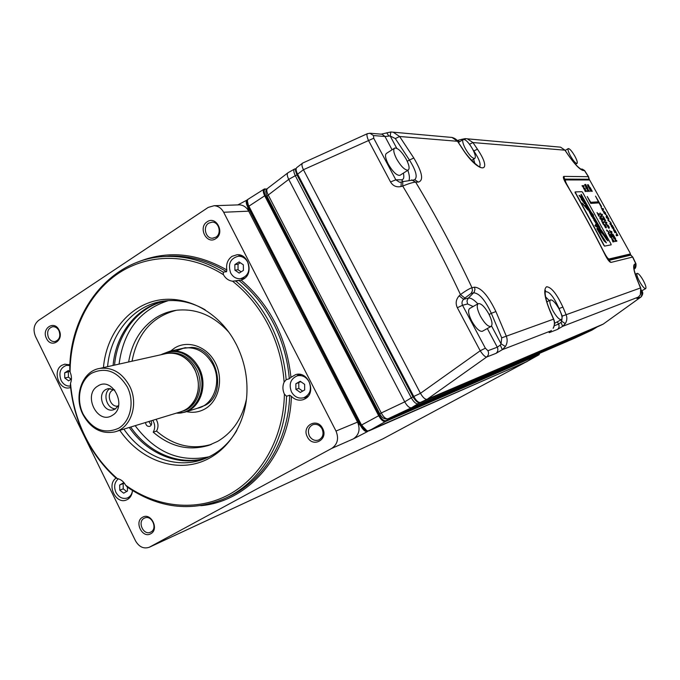 <?xml version="1.0" encoding="UTF-8"?>
<svg xmlns="http://www.w3.org/2000/svg" width="680" height="680" viewBox="0 0 680 680"><rect width="100%" height="100%" fill="white"/><g stroke="black" fill="none" stroke-linecap="round" stroke-linejoin="round"><path stroke-width="1.02" d="M38.607 320.374L208.25 207.392L214.149 205.708C218.254 206.023 221.417 208.207 223.652 212.254L335.997 431.043C339.023 438.523 337.594 444.32 331.704 448.417L149.251 547.273C143.667 549.1 139.085 546.958 135.516 540.846L35.479 336.43C32.844 329.715 33.889 324.36 38.607 320.374M149.251 547.273L383.061 438.77L527.077 361.428M367.769 431.052L527.042 361.573M248.523 206.252L247.69 206.601L360.817 425.808C363.239 430.015 365.517 431.919 367.659 431.494L353.353 438.881L331.704 448.417M335.997 431.043L357.552 422.101L360.689 425.875L247.69 206.601C246.024 203.09 245.888 200.846 247.282 199.861L247.665 199.742M247.163 199.937C245.769 200.923 245.913 203.167 247.579 206.678L248.71 211.157L223.652 212.254M243.661 279.004C253.886 273.343 248.523 253.623 237.074 254.728L232.05 256.326C227.715 259.488 225.964 264.019 226.805 269.935L226.593 271.702L223.201 272.136L223.44 274.712C225.607 278.519 228.642 280.678 232.551 281.188L241.204 280.135L243.661 279.004M239.071 280.551C253.19 292.069 264.716 306.433 273.632 323.646C282.429 340.944 287.649 359.312 289.298 378.743L286.17 379.695L284.113 382.126C282.447 386.061 282.548 390.082 284.41 394.179L286.56 396.262L289.688 395.225L291.405 396.355C294.865 399.747 298.741 400.868 303.034 399.721L305.039 398.854C316.948 392.904 308.312 370.549 295.69 374.595L290.955 377.341C286.493 337.229 269.918 304.827 241.204 280.135M116.059 478.133C106.326 484.491 115.779 504.628 126.353 500.004L127.534 499.452C130.526 497.615 132.175 494.649 132.464 490.552M69.912 364.913L64.77 364.166L61.744 365.339C52.173 370.753 58.998 390.541 69.504 387.796L70.618 387.481M207.145 221.807C197.752 227.477 206.72 245.072 215.764 238.654C225.258 233.019 216.163 215.288 207.145 221.807M46.486 338.436C51.161 348.857 64.43 340.247 59.092 330.166C54.332 319.727 41.166 328.457 46.486 338.436M150.722 533.758C159.536 529.448 150.977 512.065 142.613 517.242C133.883 521.586 142.332 538.84 150.722 533.758M322.635 428.442C317.203 416.976 301.257 425.884 307.36 436.866C312.69 448.307 328.772 439.543 322.635 428.442M294.449 169.107L288.056 172.703C286.815 173.663 287.036 175.891 288.736 179.384L404.736 401.854C407.192 406.138 409.436 408.111 411.468 407.762L388.042 418.769C385.883 419.177 383.622 417.248 381.267 412.981L379.839 413.865C381.743 417.784 384.447 419.433 387.94 418.812L574.855 338.087M379.822 413.839L267.104 196.418L268.226 195.024C266.5 191.599 266.305 189.371 267.631 188.351M295.851 168.7L294.678 168.971C293.377 169.839 293.573 172.074 295.29 175.703L288.736 179.384L268.226 195.024L381.267 412.981L404.736 401.854L411.289 397.817C413.788 402.084 416.024 404.065 418.004 403.758L411.468 407.762L592.178 330.004M297.16 174.947L297.611 174.173C295.876 170.697 295.63 168.47 296.879 167.51L302.387 163.293M413.006 396.942C416.16 401.744 418.633 403.58 420.418 402.441L420.478 402.416C418.429 402.764 416.194 400.784 413.772 396.466L411.289 397.817L295.29 175.703L297.032 174.956M598.255 326.442L420.452 402.424M592.11 330.055L574.974 338.036L592.093 330.055L596.64 327.275M373.711 138.236L395.82 179.809L390.541 181.959L368.407 140.293C366.817 136.476 366.528 134.249 367.523 133.62L302.694 163.055C301.495 163.999 301.741 166.218 303.433 169.711L297.611 174.173L413.772 396.466L420.461 393.32L303.433 169.711L373.711 138.236L373.499 135.558L369.793 133.186M390.541 181.959C392.972 185.954 396.474 187.476 401.047 186.532L402.713 186.065C423.606 220.804 442.858 256.972 460.462 294.584L464.882 298.07L463.607 299.302L459.187 295.825C455.957 299.396 455.337 303.356 457.342 307.725L480.199 350.769C482.962 354.934 485.112 357.017 486.659 357.017L427.133 399.287L420.478 402.416L603.075 324.199L641.181 296.837L636.888 298.503L638.358 297.075L562.606 326.366L557.43 329.451L549.5 332.537C548.709 332.826 549.151 332.282 550.834 330.913L502.299 349.681L505.393 346.511C507.382 343.179 507.679 339.719 506.302 336.132L495.898 311.559L491.325 313.31C485.069 299.88 479.145 293.046 473.569 292.825L468.325 298.129L463.607 299.302C461.907 301.078 461.55 303.076 462.536 305.277L485.367 348.211L480.199 350.769L420.461 393.32C422.934 397.596 425.153 399.585 427.133 399.287L603.194 324.105M559.011 147.024L560.515 147.16L564.918 150.153L567.766 154.377C574.438 163.999 579.496 169.354 582.956 170.442L580.813 169.048M450.202 137.283L452.038 137.453L457.521 141.287L462 148.104C478.473 174.233 494.428 174.284 477.437 149.167L472.948 142.554L467.304 138.814L465.264 138.644L464.984 139.749M415.089 179.911L418.361 182.095C423.87 180.489 422.348 172.456 413.797 157.998L399.627 136.501L393.184 132.183L390.839 131.98L390.167 135.966L384.982 136.484L373.499 135.558M459.187 295.825L460.462 294.584C465.732 290.76 469.583 288.473 472.005 287.742C454.775 251.167 435.982 215.959 415.642 182.104L411.578 179.885M495.898 311.559C488.197 295.604 481.058 287.478 474.462 287.181L474.954 289.306L474.334 291.805L473.569 292.825L471.121 293.411L472.447 290.751L472.005 287.742L474.462 287.181M554.251 325.745L558.577 324.122L561.042 322.363L562.606 326.366L565.301 323.62C567.035 320.739 567.298 317.755 566.1 314.67L562.904 307.062C556.741 293.862 551.31 287.087 546.618 286.748C543.277 289.238 544.442 297.44 550.129 311.355L553.545 319.175C554.812 322.363 554.676 325.389 553.137 328.27L553.427 327.879M633.93 267.818L634.542 264.172C632.604 265.88 633.938 272.195 638.537 283.093L641.231 289.952L640.399 294.797M636.012 263.874L632.783 257.048L630.785 255.127L632.596 257.048L635.817 263.823L635.12 267.537L634.049 269.135C635.553 268.608 636.2 266.824 635.979 263.806L634.542 264.172M582.318 169.099L584.426 170.484L588.353 176.69L563.881 176.392C562.76 176.732 563.439 179.078 565.938 183.413C580.065 207.009 593.207 230.971 605.336 255.306C607.75 259.93 609.654 262.301 611.048 262.403L608.583 260.202M477.437 149.167L473.841 150.952L472.719 149.285M461.61 139.434L462.519 139.935M381.157 134.156L390.839 131.98L452.047 137.453C454.827 138.244 456.722 139.544 457.725 141.355L457.827 141.517M479.442 166.795L480.165 166.974C482.528 169.566 469.642 160.803 462.204 148.172L462 148.104M479.34 166.744C481.279 164.679 479.451 159.409 473.841 150.952L473.62 151.07M472.668 149.175C468.843 142.656 465.732 139.4 463.335 139.417C462.077 140.463 462.765 143.556 465.383 148.682C469.242 155.252 472.353 158.508 474.725 158.457C475.975 157.377 475.286 154.283 472.668 149.175M386.775 132.779L388.714 135.889M401.047 186.532L401.225 182.078M401.106 182.087L402.755 181.628L402.713 186.065C408.646 183.625 412.955 182.308 415.642 182.104L418.361 182.095M487.942 350.719L497.292 347.2L500.302 345.1L502.299 349.681L496.017 353.37L486.659 357.017C488.606 355.325 489.039 353.226 487.942 350.719L485.367 348.211M641.121 293.037L642.115 292.655L641.333 296.718M630.827 255.119L632.817 257.116M630.598 254.728L631.125 255.229M630.215 254.031L630.564 254.677L608.668 259.887L609.119 260.338L630.785 255.127L630.079 254.107M565.539 179.962L564.808 181.101M607.52 258.842L608.464 259.318L629.799 254.26L630.385 253.946L630.079 252.943L589.645 179.979L565.582 179.936C565.114 180.412 565.531 181.874 566.814 184.331L569.296 188.853M589.271 179.979L588.6 176.8M588.344 176.69L588.999 179.231L564.587 179.103L564.731 179.724L589.433 179.953M564.204 179.656L564.587 179.103L563.881 176.392M605.336 255.306L605.438 255.263C594.38 232.875 581.264 208.947 566.091 183.472L564.221 179.401M582.956 170.442L584.673 170.612M574.855 156.162C571.948 151.181 569.755 148.656 568.284 148.571C567.553 149.319 568.267 151.75 570.427 155.856C573.351 160.854 575.543 163.387 577.005 163.455C577.728 162.69 577.014 160.25 574.855 156.162M602.59 249.611L605.421 254.779C606.994 257.482 608.209 258.885 609.067 258.986L630.385 253.946M598.442 201.841L595.544 196.129L598.681 201.824L590.716 202.317L587.231 196.494L590.784 203.413L599.02 202.886L601.111 206.686L601.562 206.558L599.207 202.776L590.784 203.413M611.498 238.042L612.943 241.952L614.406 241.604L611.694 237.932L613.139 241.842L614.406 241.604M605.072 226.729L604.104 224.647L605.285 227.392L605.939 227.664L605.09 225.335L606.203 227.97L606.356 226.975L605.115 224.868L604.452 224.596L605.319 226.916L604.571 225.505M604.554 225.003L604.477 224.485M605.888 227.4L606.203 227.97M605.787 227.018L605.123 225.632M605.718 227.876L603.908 224.757M614.865 239.19L615.476 241.476L616.913 241.136L616.496 240.38L615.485 240.567L615.612 238.774L614.95 237.558L613.496 237.889L613.921 238.646L614.941 238.468L615.663 241.366L616.913 241.136M613.02 236.019L612.314 234.269L612.952 236.028L611.549 234.345L613.045 237.065L614.499 236.742L612.765 233.988L613.581 235.926M611.039 232.534L612.051 232.297L611.567 231.412L610.512 231.574L609.56 230.274L611.337 233.954L611.745 233.809L611.005 232.466L612.051 232.297M608.022 227.035L607.062 224.978L608.243 227.698L608.88 227.97L608.022 225.667L609.144 228.276L609.288 227.29L608.056 225.199L607.402 224.927L608.277 227.23L607.529 225.828M607.504 225.335L607.427 224.816M608.838 227.724L609.144 228.276M608.727 227.332L608.277 225.871M608.659 228.182L606.866 225.08M605.957 223.278L606.976 223.065L606.492 222.181L605.421 222.317L604.469 221.008L606.237 224.68L606.654 224.544L605.914 223.201L606.976 223.065M602.769 218.374L603.364 216.504L602.769 218.374L603.356 219.436L605.693 220.736L603.364 216.504M605.693 220.736L603.356 219.436M601.537 215.245L602.573 215.058L602.089 214.166L601.001 214.276L600.049 212.968L601.817 216.639L602.225 216.504L601.494 215.16L602.573 215.058M616.31 232.934L617.236 234.625L616.012 234.898L616.505 235.79L617.924 235.467L616.31 232.934L617.015 234.659M614.796 232.688L616.225 232.381L615.74 231.506L614.499 231.701L614.796 232.688L616.225 232.381M613.275 228.76L613.87 230.996L615.298 230.699L614.881 229.95L613.879 230.103L614.014 228.37L613.351 227.171L612.111 227.35L612.332 228.208L613.343 228.055L614.057 230.885L615.298 230.699M610.988 224.417L610.938 222.785L611.226 224.663L609.866 223.278L611.719 225.581L611.175 225.658L611.66 226.533L612.909 226.363L612.425 225.479L611.788 225.573L610.938 222.785M611.175 225.658L611.473 226.644L612.909 226.363M611.456 225.615L610.419 224.281M609.866 223.278L610.232 224.392M607.869 219.7L608.107 220.575L610.802 222.479L607.869 219.7L608.107 220.575M606.092 216.869L606.67 215.033L606.092 216.869L606.67 217.923L608.974 219.206L606.67 215.033M608.974 219.206L606.67 217.923M604.112 212.066L603.551 211.624L604.095 212.84L605.88 214.769L605.463 212.772L603.865 211.174L605.37 213.843L604.707 212.356M605.871 214.778L603.908 212.942L603.525 211.208M602.565 209.584L603.577 209.406L603.101 208.531L602.029 208.615L601.094 207.323L602.837 210.944L603.245 210.817L602.514 209.499L603.577 209.406M590.019 188.734L590.096 187.442L590.231 188.946L588.821 187.578L590.946 191.445L590.81 189.975L592.271 191.386L590.096 187.442M592.271 191.386L590.835 190.298M588.821 187.578L590.946 191.445M587.333 188.81L587.461 187.587L587.537 188.998L586.177 187.739L587.639 189.55L586.721 188.734M587.443 189.66L588.021 191.556L588.149 190.119L589.611 191.48L588.166 190.417M586.177 187.739L586.534 188.844M585.216 185.589L587.112 187.399L585.726 184.424L585.31 184.535L585.846 185.512M585.497 184.424L586.568 186.38L584.673 184.858L586.067 187.306L584.664 184.56M584.689 189.04L584.868 187.867L584.885 189.21L583.559 188.02L584.97 189.728L584.077 188.955M584.774 189.847L585.293 191.641L585.471 190.272L586.899 191.565L585.471 190.553M583.559 188.02L583.882 189.074M589.45 187.094L589.067 186.252L589.229 187.111M589.024 186.269L588.718 185.546L589.067 186.252M588.506 186.362L588.718 185.546M588.37 186.226L588.005 185.776M589.415 187.008L588.192 184.637L588.285 185.453L587.512 185.054L588.897 186.983L588.234 186.813L587.494 184.781M583.04 186.498L584.043 186.38L583.619 185.589L582.038 185.716L583.483 187.484L582.956 186.396L584.043 186.38M610.444 236.376L609.731 234.617L610.368 236.394L608.957 234.694L610.462 237.439L611.932 237.107L610.394 234.302L611.005 236.283M606.577 229.9L606.866 230.894L608.821 231.88L608.43 233.282L608.974 234.26L609.314 232.339L606.577 229.9L606.866 230.894M608.625 231.982L608.235 233.384L608.974 234.26M602.99 222.938L604.027 222.725L603.534 221.833L602.446 221.96L601.486 220.651L603.27 224.349L603.687 224.213L602.939 222.861L604.027 222.725M599.777 217.991L600.389 216.104L599.777 217.991L600.363 219.062L602.735 220.371L600.389 216.104M602.735 220.371L600.363 219.062M598.536 214.846L599.59 214.65L599.097 213.758L598 213.86L597.04 212.543L598.817 216.24L599.233 216.104L598.494 214.761L599.59 214.65M575.382 192.924L603.806 245.216L604.826 246.066L611.175 244.825L610.878 243.788L582.811 192.678L581.995 191.709L575.101 191.921L604.001 245.106M575.187 193.043L575.067 191.947M604.826 246.066L611.167 244.825M604.63 246.177L603.806 245.216M587.231 196.494L590.979 203.303M595.544 196.129L601.562 206.558M612.731 239.156L612.051 239.258L612.85 240.899L613.708 240.746L612.051 238.969M612.544 239.267L613.479 240.788M613.921 238.646L614.941 238.468M613.692 237.779L614.108 238.544M615.128 238.357L615.06 239.088M612.765 233.988L613.81 235.883L612.314 234.269M613.045 237.065L614.499 236.742M611.745 234.234L613.241 236.963M609.56 230.274L611.524 233.844M604.469 221.008L606.433 224.57M602.956 218.263L603.542 219.325M604.427 219.376L603.712 218.076L603.449 218.79L604.427 219.376M604.053 219.147L603.619 218.365M600.049 212.968L602.004 216.529M616.505 235.79L617.924 235.467M616.207 234.796L616.692 235.679M614.499 231.701L614.992 232.585M612.332 228.208L613.343 228.055M612.111 227.35L612.519 228.098M613.53 227.953L613.462 228.658M608.294 220.464L610.802 222.479M606.279 216.758L606.866 217.812M607.725 217.863L607.019 216.58L606.764 217.285L607.725 217.863M607.351 217.634L606.934 216.869M604.053 211.064L604.375 212.092M605.37 213.843L604.137 212.058M601.094 207.323L603.024 210.843M587.435 190.476L588.217 191.445M587.639 189.55L587.622 190.366M589.611 191.48L588.056 189.593L587.461 187.587M586.254 187.195L585.259 185.41L587.308 187.289M584.732 190.621L585.488 191.531M584.97 189.728L584.928 190.51M586.899 191.565L585.395 189.771L584.868 187.867M588.897 186.983L587.996 185.716L588.821 186.252M582.233 185.606L582.437 186.439M583.227 187.484L583.669 187.374M582.633 186.328L583.414 187.374M610.189 234.337L611.235 236.249L609.731 234.617M610.462 237.439L611.932 237.107M609.152 234.583L610.657 237.328M607.062 230.792L608.821 231.88M601.486 220.651L603.466 224.238M599.964 217.88L600.559 218.951M601.452 219.002L600.729 217.694L600.457 218.416L601.452 219.002M601.077 218.773L600.635 217.982M597.04 212.543L599.004 216.13M604.044 240.907L606.415 242.871L604.044 240.907L596.836 228.658M595.85 226.423L595.612 224.273M597.508 225.496L593.733 219.929M594.762 220.014L590.886 214.871L591.693 216.487M591.269 215.228L589.602 212.449M591.048 213.656L588.863 210.944M588.021 210.162L582.063 203.022M586.942 208.327L585.336 205.453M587.52 207.595L585.582 205.011M585.505 205.292L587.537 207.315L585.378 205.385L587.214 208.581L582.054 203.099L588.115 210.112M584.604 203.643L581.204 199.172M582.59 200.277L579.054 195.364M583.321 199.988L580.805 197.166M585.565 203.949L584.477 203.014M583.644 201.85L585.616 203.941L584.392 201.475L580.779 197.141L583.372 199.98L583.058 198.959L581.315 196.562L579.079 195.304L582.683 200.218M588.463 209.125L587.087 208.037M590.163 211.242L584.698 201.696M581.536 195.466L581.221 194.276L583.406 198.322L581.221 194.276L581.723 195.704L580.924 194.718M592.271 215.483L591.269 214.736L592.373 215.347L590.104 211.947L591.396 213.155L600.177 227.792L592.067 213.767L593.606 215.203L592.229 214.064M599.658 227.358L590.418 212.381M597.567 225.054L597.822 224.587L594.116 218.756M606.313 239.334L607.971 240.881L602.446 233.656L598.196 229.857M606.415 242.871L598.06 229.602L602.123 233.35M602.539 233.597L606.407 239.283M607.971 240.881L605.752 236.427L597.712 225.08M594.507 218.926L591.362 214.684M599.751 227.307L600.177 227.792M593.606 215.203L591.115 212.109L583.406 198.322M584.792 201.645L587.537 206.678M587.622 206.626L589.909 210.792M590.002 210.74L587.664 209.006L586.814 207.553L588.514 209.117L588.217 208.054L583.049 201.076M582.582 200.319L581.23 199.308L582.794 201.169M582.887 201.119L584.851 203.83L584.171 203.575M589.441 211.939L591.269 213.783L589.628 212.415L590.886 214.871M591.787 216.427L594.949 220.107L592.875 218.254M596.972 224.587L597.796 225.777L595.629 224.255L596.045 226.61L594.881 225.471M594.167 220.226L597.065 224.536M596.929 228.607L604.137 240.856M601.944 231.166L606.05 237.583L605.302 237.184L599.156 227.757L601.944 231.166L599.42 228.2M601.494 231.956L597.167 227.706L596.853 226.024L598.689 227.29L601.494 231.956M595.187 221.782L594.932 220.906L596.768 223.346L595.187 221.782M584.8 202.674L583.703 201.526M581.409 197.455L582.735 199.112L581.409 197.455M583.287 204.68L586.245 207.706L583.287 204.68M606.05 237.583L601.86 231.217M604.188 235.186L603.406 234.498M606.135 238.111L605.957 237.634M601.163 231.633L598.596 227.341L596.802 226.066M596.708 223.338L594.609 220.796M582.318 198.339L581.502 197.6M582.633 199.061L582.225 198.39M585.837 207.366L583.168 204.476M638.537 283.093L638.605 283.058C634.797 273.317 633.292 267.903 634.091 266.806L633.93 267.597M640.245 294.984L638.358 297.075L640.339 294.89L640.721 287.887L562.25 316.106L561.706 321.266L560.949 319.863M638.639 296.863L637.5 297.755M643.229 280.381C640.492 275.672 638.469 273.334 637.135 273.351C636.378 274.278 637.194 277.024 639.591 281.605C642.337 286.339 644.368 288.685 645.685 288.643C646.433 287.7 645.617 284.945 643.229 280.381M565.301 323.62L561.706 321.266L561.042 322.363M558.892 308.609L562.904 307.062M550.129 311.355L550.281 311.287C543.515 295.681 545.275 288.94 545.581 290.725L545.25 291.805C549.066 290.972 553.673 296.539 559.062 308.516L562.25 316.106M553.137 328.27L553.316 328.091C554.821 325.236 554.948 322.243 553.682 319.107L501.704 337.841L501.067 343.833L491.546 325.983M551.378 330.463L550.298 331.355M558.96 308.737C555.433 302.634 552.602 299.693 550.486 299.905C549.142 301.257 549.95 304.87 552.933 310.76C556.495 316.897 559.317 319.846 561.417 319.608C562.76 318.214 561.935 314.594 558.96 308.737M505.393 346.511L501.067 343.833L500.302 345.1M478.116 303.714L469.65 308.499C467.738 310.19 468.435 314.406 471.758 321.147C475.94 328.355 479.468 331.738 482.333 331.287L482.443 331.228M488.767 313.82C484.611 306.646 481.108 303.246 478.252 303.637C476.383 305.303 477.113 309.51 480.454 316.276C484.653 323.501 488.163 326.91 490.994 326.485C492.847 324.76 492.108 320.535 488.767 313.82M413.797 157.998L409.453 160.03L395.318 138.567L390.167 135.966L396.738 148.274M414.383 179.911C417.851 177.556 416.202 170.927 409.453 160.03L407.243 161.262M394.409 148.274L386.521 153.34C384.744 154.666 385.339 158.279 388.28 164.186C392.802 171.87 396.67 175.593 399.865 175.355L400.171 175.159M403.385 173.136C404.337 177.429 403.699 179.656 401.464 179.817L395.82 179.809L399.475 182.223M401.089 182.087L399.483 182.223L401.004 182.13M406.266 159.29C401.778 151.64 397.936 147.9 394.749 148.053C393.006 149.362 393.626 152.975 396.584 158.891C401.124 166.6 404.966 170.357 408.127 170.144C409.853 168.793 409.232 165.18 406.266 159.29M247.665 262.08C245.48 258.179 242.394 256.224 238.408 256.216C230.35 258.315 227.757 263.874 230.622 272.875C232.883 276.904 236.079 278.859 240.21 278.74C248.047 276.471 250.529 270.912 247.665 262.08M239.054 261.911L243.338 264.817L243.406 270.411L239.181 273.079L234.906 270.164L234.838 264.588L239.054 261.911M240.295 262.76L238 264.214L234.838 264.588M241.128 271.847L238.068 269.764L238 264.214M238.068 269.764L234.906 270.164M286.56 396.262C285.294 443.054 259.148 484.135 223.125 499.239C190.247 512.082 158.363 508.079 127.466 487.237L125.613 485.188C123.598 481.5 120.81 479.281 117.266 478.55L115.999 478.125C103.147 466.506 92.735 452.608 84.77 436.424C76.891 420.197 72.088 403.087 70.371 385.092L70.525 383.282C71.901 379.627 71.748 375.896 70.082 372.087L69.768 369.741C69.641 310.19 111.885 257.728 166.192 256.453C185.835 255.807 204.841 261.035 223.201 272.136M118.371 478.813C114.461 482.179 113.645 486.702 115.931 492.379C118.805 497.377 122.561 499.264 127.203 498.032C130.067 496.842 131.818 494.479 132.439 490.943M127.389 487.144L127.466 491.011L123.675 493.179L119.782 490.169L119.671 485.01L123.454 482.834L124.891 483.939M123.981 483.242L119.671 485.01M126.65 491.478L123.25 488.861L123.139 483.726M123.25 488.861L119.782 490.169M289.298 378.743L290.955 377.341M235.722 281.027C249.9 292.604 261.469 307.037 270.427 324.334C279.259 341.717 284.503 360.171 286.17 379.695M232.551 281.188C247.248 292.808 259.207 307.496 268.404 325.252C277.474 343.111 282.71 362.075 284.113 382.126M70.082 372.087C70.133 331.653 88.332 293.471 118.49 273.284C148.665 253.275 189.49 253.088 223.44 274.712M117.266 478.55C103.904 466.846 93.126 452.676 84.941 436.041C76.849 419.365 72.037 401.778 70.525 383.282M284.41 394.179C283.551 437.844 261.443 476.884 229.16 494.488C196.775 511.998 156.757 507.696 125.613 485.188M119.807 430.355C137.641 456.612 168.24 470.466 195.67 463.598C223.065 456.748 244.375 429.131 246.78 395.675C247.919 377.808 244.46 360.782 236.394 344.59L233.605 339.49C216.104 309.672 183.456 294.049 155.304 300.815C127.109 307.555 106.216 335.147 103.436 367.6M107.584 366.673C110.423 332.24 134.963 303.637 165.818 300.824C179.316 299.523 192.448 302.532 205.224 309.842M236.827 430.491C228.412 444.575 217.132 454.206 202.997 459.374C175.363 469.557 142.307 456.373 123.879 429.114M129.285 427.474C147.296 454.036 179.333 467.194 206.55 457.98M165.452 300.866C137.275 306.264 115.821 333.447 113.093 365.44M207.196 457.7C180.149 466.48 148.555 453.322 130.704 427.04M135.158 425.68C155.261 452.489 179.936 462.85 209.21 456.756M114.546 365.118C117.266 333.447 138.338 306.476 166.149 300.789M168.359 300.62C139.927 309.723 123.505 330.879 119.085 364.106M128.631 361.973C131.903 342.474 140.947 327.76 155.771 317.824C162.325 313.684 169.43 311.142 177.097 310.19C196.656 308.372 213.936 315.758 228.964 332.358M246.466 399.126C242.267 418.361 232.688 432.429 217.736 441.32L208.794 445.34C188.904 451.239 170.374 446.845 153.204 432.157C155.295 428.349 155.159 424.405 152.796 420.308M150.943 420.877C152.099 423.045 151.852 424.796 150.203 426.13L149.6 426.394C147.237 426.581 145.885 425.289 145.554 422.518M156.111 419.296C158.465 423.376 158.601 427.303 156.519 431.094C173.425 445.562 191.709 449.998 211.369 444.388M176.281 310.301C152.022 316.71 137.267 333.684 132.031 361.207M156.519 431.094L153.204 432.157M196.885 408.442L205.343 405.238C227.851 393.669 217.175 348.168 191.785 347.395L182.767 348.347M161.84 354.288L169.873 351.203C182.189 349.8 191.93 355.394 199.087 367.982C208.284 385.161 200.294 408.544 184.212 412.335L177.216 413.125M176.426 413.108C195.789 414.766 208.879 388.186 198.058 368.313C188.105 352.325 175.797 347.795 161.135 354.705M164.959 353.855L166.694 353.464C176.469 352.121 184.841 355.921 191.819 364.863L194.642 369.512C197.99 376.372 199.087 383.486 197.914 390.864C195.627 401.905 189.788 408.918 180.395 411.901L115.999 431.511M82.968 414.596C73.27 396.091 82.272 370.931 99.824 368.407C112.319 366.996 122.239 372.861 129.582 385.993C139.026 403.903 131.028 428.145 114.716 431.911C101.371 434.375 90.788 428.604 82.968 414.596M127.347 387.013C134.81 401.803 130.628 421.251 118.634 428.255C104.388 434.469 92.556 429.769 83.147 414.128C75.922 399.611 79.764 380.562 91.528 373.277C105.655 366.656 117.597 371.229 127.347 387.013M97.826 386.053C82.475 394.68 97.461 425.212 112.285 415.378C127.908 406.844 112.582 375.896 97.826 386.053M118.703 405.161L115.37 408.96L113.203 409.853C103.436 412.777 96.755 394.468 105.782 389.538L108.213 388.569L114.767 390.074M110.219 388.416L110.194 388.433C102.178 392.785 106.445 409.046 115.549 408.841M118.269 405.977C110.687 408.102 105.638 393.983 112.617 390.192L113.985 389.572M148.886 421.498L151.13 425.221M309.111 381.786C306.204 376.873 302.26 374.892 297.262 375.827C290.572 378.794 288.635 384.157 291.457 391.892C294.457 396.958 298.528 398.913 303.671 397.774C310.106 394.672 311.916 389.342 309.111 381.786M300.212 381.259L304.631 384.353L304.674 389.954L300.297 392.453L295.894 389.359L295.851 383.767L300.212 381.259M300.806 381.675L295.851 383.767M302.651 391.102L298.817 388.407L298.775 382.849M298.817 388.407L295.894 389.359M69.878 365.559L66.504 365.339C60.299 367.701 58.489 372.716 61.072 380.358C63.367 384.548 66.496 386.427 70.465 386.01M71.442 379.024L68.578 380.842L64.787 378.003L64.659 372.844L68.314 370.524L70.048 371.815M69.419 371.348L64.659 372.844M71.162 379.202L68.451 377.171L68.323 372.045M68.451 377.171L64.787 378.003M215.857 237.192L212.559 238.204C205.632 238.663 202.564 226.754 208.683 223.167L212.168 222.13C219.036 221.833 221.935 233.682 215.857 237.192M58.965 330.701C60.817 336.32 59.458 339.949 54.884 341.572C52.164 341.776 50.023 340.45 48.467 337.586C46.605 331.916 47.999 328.296 52.64 326.714C55.318 326.553 57.426 327.879 58.965 330.701M144.135 518.254L144.687 517.99C151.716 514.667 157.905 528.615 150.892 532.006L150.467 532.211C143.438 535.687 137.113 521.713 144.135 518.254M309.349 435.88C307.377 430.712 308.55 426.98 312.876 424.677C316.693 423.657 319.762 425.051 322.065 428.868C324.028 433.933 322.906 437.648 318.716 440.002C314.832 441.142 311.712 439.764 309.349 435.88M149.761 547.017L383.061 438.77M263.925 189.244L248.421 199.036C246.95 200.056 247.087 202.41 248.846 206.1L361.479 425.085L366.75 430.584M361.522 425.051L248.591 206.388L264.699 195.806C262.999 192.261 262.837 190.018 264.205 189.066L265.157 188.853L264.205 189.066M247.401 201.153L248.608 206.295M238.068 204.893L239.479 204.841C243.465 205.147 246.551 207.256 248.71 211.157L357.552 422.101C360.476 429.309 359.082 434.902 353.353 438.881M200.736 505.69C248.71 501.653 289.595 454.665 291.405 396.355M226.805 269.935C196.375 252.679 166.481 250.147 137.122 262.335M361.641 425.391L360.689 425.875C363.111 430.083 365.389 431.987 367.531 431.562M266.789 189.15L265.608 189.168C263.747 189.567 263.695 191.675 265.464 195.492L379.423 415.344L361.786 424.898C364.319 429.309 366.707 431.298 368.951 430.865L368.9 430.89C366.613 431.545 364.14 429.607 361.479 425.085L248.591 206.388M379.423 415.344C381.659 419.245 383.75 421.022 385.679 420.673L385.475 421.506L368.951 430.865L526.38 361.811L368.9 430.89M526.473 361.76L539.027 354.739L385.475 421.506C383.375 421.898 381.106 419.968 378.666 415.718L264.699 195.806L265.464 195.492M526.337 361.837L539.07 354.722L539.588 353.32M385.679 420.673L539.189 354.127M596.836 327.054L418.004 403.758L418.684 402.56M560.515 147.16L565.02 150.186L472.948 142.554L469.514 144.254M580.924 169.175L581.128 169.235C577.652 167.203 573.215 162.265 567.868 154.411L565.063 150.255M462.204 148.172L457.521 141.287L399.627 136.501L395.318 138.567M632.604 257.048L611.048 262.403M457.156 140.547L459.833 141.627M474.887 163.531L473.594 159.154M367.523 133.62L370.506 133.263L382.05 134.232L384.982 136.484L392.071 149.77M402.883 181.619L414.146 179.903M464.882 298.07L471.121 293.411M457.342 307.725L462.536 305.277L467.551 303.969L473.152 306.519M636.888 298.503L637.781 297.543M641.639 290.819L642.115 292.655M608.668 259.887L608.217 259.786M581.612 169.073L580.618 169.022M609.067 258.986L608.464 259.318M629.799 254.26L630.369 253.946M633.938 267.877L635.12 267.537M549.5 332.537L550.783 330.981M557.337 321.827L558.577 324.122C559.504 326.23 559.13 328.006 557.43 329.451M549.279 300.577L545.564 296.879M489.115 314.491L491.325 313.31L501.704 337.841M477.844 303.866C473.892 299.608 470.721 297.695 468.325 298.129L466.99 300.883L467.551 303.969M487.331 328.517L497.292 347.2C498.363 349.648 497.938 351.704 496.017 353.37M401.464 179.817L403.036 181.552M409.071 180.174C409.785 178.016 409.377 174.734 407.847 170.323M265.608 189.168L267.07 188.827M240.049 255.059L238.255 256.224M241.128 278.622L243.159 279.31M244.486 278.435L243.61 278.264M240.737 255.96L241.553 255.578M166.192 256.453L169.779 256.105C189.363 255.459 208.301 260.661 226.593 271.702M129.157 497.267L129.956 497.412M289.688 395.225C288.413 441.804 262.352 482.706 226.457 497.76L224.842 498.483M298.792 374.272L297.024 375.896M303.986 397.673L306.365 397.962M170.637 351.033L174.581 348.058C187.944 339.609 207.204 346.451 215.416 362.95C223.83 379.321 218.875 400.971 205.105 408.841C199.299 412.139 193.103 413.066 186.507 411.629M198.109 408.144C214.021 404.396 221.944 381.37 212.865 364.48C205.81 352.104 196.189 346.613 184.008 347.999L185.614 347.642M183.999 348.007L176.196 350.965M167.645 353.32L168.581 353.124C180.319 351.773 189.593 357.094 196.409 369.078C205.029 385.212 197.769 407.184 182.75 411.111M187.68 408.365C198.959 398.395 201.339 385.441 194.811 369.486C189.712 360.034 182.537 354.637 173.272 353.286M300.458 374.476L299.464 375.156M306.399 396.839L307.598 396.814M68.833 364.488L68.365 364.939M214.149 205.708L238.127 204.893M237.881 204.901L246.857 200.141M248.574 206.355C246.968 201.96 246.78 199.614 247.996 199.333M539.07 354.722L539.665 353.286M574.889 338.079L388.008 418.786M267.01 196.239C264.605 189.269 266.407 190.901 267.249 188.649M287.733 172.95L267.597 188.377M296.973 174.828C294.44 168.512 295.885 169.898 296.497 167.824M413.006 396.925L297.015 174.913M598.247 326.451L603.083 324.19M592.135 330.038L596.921 327.012M461.745 139.323L465.264 138.644L560.507 147.16M461.72 139.332L457.113 140.539M463.139 139.544L458.464 142.486M474.725 158.457L471.665 160.352M603.126 324.164L641.24 296.803C643.085 294.278 643.246 292.273 641.707 290.785M589.441 179.979L588.54 176.715L584.613 170.527L582.259 169.09M608.558 260.185L605.438 255.255M568.208 148.614L565.182 150.433M577.005 163.455L575.501 164.347M640.721 287.887L638.605 283.067M637.135 273.351L635.298 274.363M645.685 288.643L641.385 290.964M553.682 319.107L550.273 311.287M550.426 299.94L546.805 301.937M561.417 319.608L554.548 323.34M490.994 326.485L482.333 331.287M414.409 179.911L415.046 179.911M400.392 182.223L399.483 182.223M408.127 170.144L399.865 175.355M234.965 281.12L240.167 280.381M238.408 256.216L242.072 255.816M241.238 278.596L244.919 278.086M127.406 497.956L130.458 496.765M303.586 399.534L303.034 399.721M202.997 459.374L205.122 458.575M210.826 444.601L208.794 445.34M185.47 411.944L198.084 408.076M169.873 351.203L184.017 348.075M177.072 354.067C182.877 355.827 187.791 359.423 191.819 364.863M99.824 368.407L166.694 353.464M191.199 405.17C194.675 401.285 196.911 396.517 197.914 390.864M113.203 409.853L113.696 409.717M297.262 375.827L301.163 374.646M304.164 397.604L308.074 396.27M70.023 387.668L69.504 387.796M66.504 365.339L69.453 364.709M213.367 238.136L212.559 238.204"/></g></svg>
